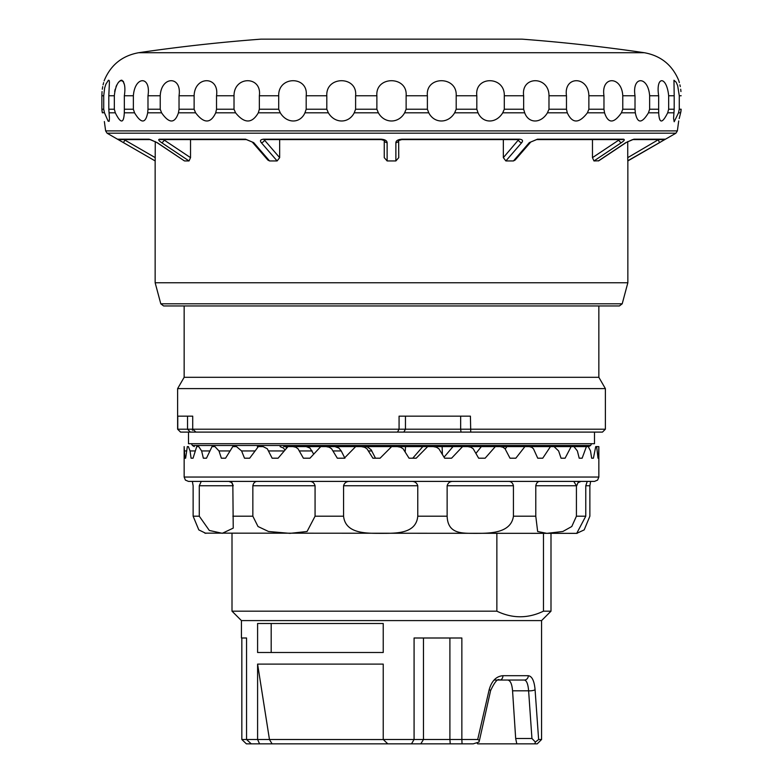 <?xml version="1.0" encoding="UTF-8"?>
<svg xmlns="http://www.w3.org/2000/svg" width="783" height="783" viewBox="0 0 783 783"><rect width="100%" height="100%" fill="white"/><g stroke="black" fill="none" stroke-linecap="round" stroke-linejoin="round"><path stroke-width="1.17" d="M668.662 95.751L668.662 109.219L674.192 109.219L674.192 95.751L668.662 95.751C666.705 75.745 655.547 75.657 658.66 95.751L649.636 95.751L649.636 109.219L658.66 109.219L658.66 95.751M622.769 95.751L622.769 109.219L635.013 109.219L635.013 95.751L622.769 95.751C621.78 75.745 600.835 75.657 603.967 95.751L588.875 95.751L588.875 109.219L603.967 109.219L603.967 95.751M548.981 95.751L548.981 109.219L566.471 109.219L566.471 95.751L548.981 95.751C549.089 75.745 520.871 75.657 523.651 95.751L504.301 95.751L504.301 109.219L523.651 109.219L523.651 95.751M456.195 95.751L456.195 109.219L476.818 109.219L476.818 95.751L456.195 95.751C457.389 75.745 425.316 75.657 427.391 95.751L406.123 95.751L406.123 109.219L427.391 109.219L427.391 95.751M355.609 95.751L355.609 109.219L376.877 109.219L376.877 95.751L355.609 95.751C357.733 75.745 325.669 75.657 326.805 95.751L306.182 95.751L306.182 109.219L326.805 109.219L326.805 95.751M259.349 95.751L259.349 109.219L278.699 109.219L278.699 95.751L259.349 95.751C262.158 75.745 233.97 75.657 234.019 95.751L216.529 95.751L216.529 109.219L234.019 109.219L234.019 95.751M179.033 95.751L179.033 109.219L194.125 109.219L194.125 95.751L179.033 95.751C182.185 75.745 161.269 75.657 160.231 95.751L147.987 95.751L147.987 109.219L160.231 109.219L160.231 95.751M124.34 95.751L124.34 109.219L133.364 109.219L133.364 95.751L124.34 95.751C127.453 75.745 116.334 75.657 114.338 95.751L114.338 95.741M108.808 95.751L108.808 109.219L114.338 109.219L114.338 95.751L108.808 95.751L109.424 82.225L109.17 80.434L108.416 80.248L105.891 84.172L104.648 87.999L103.728 95.751L101.868 95.751L101.868 109.219L103.728 109.219L103.728 95.751M674.192 95.751L673.967 80.248L676.169 82.225L677.687 85.709L679.272 95.751L681.132 95.751C678.421 75.697 678.421 75.697 681.132 95.751L681.132 95.692M119.417 140.284L117.685 139.227M155.259 141.566L155.191 160.946L107.075 133.198L675.925 133.198L677.364 130.898L678.597 121.757M155.191 160.946L123.44 142.623L124.888 140.108L155.259 157.647M184.103 160.701L156.825 142.526L150.385 139.57L119.094 139.57A2.897 2.897 -90 0 1 117.646 139.188L123.44 142.623M156.815 142.516A2.897 1.253 -56.3 0 0 157.168 142.623L149.122 139.188L117.646 139.188M157.168 142.623L184.24 160.799M190.533 139.57L190.533 157.647L189.036 160.946L184.661 160.946M189.036 160.946L161.543 142.623A2.897 1.253 -56.3 0 0 164.234 140.108L190.533 157.647M267.796 159.977L252.234 142.007L246.322 139.57L160.779 139.57A2.897 2.457 -90 0 1 159.546 139.188C158 139.501 158.665 140.646 161.543 142.623M159.546 139.188L245.549 139.188L253.682 142.623L269.558 160.946L267.884 160.075M279.658 139.57L279.658 157.647L277.133 160.946L269.558 160.946M277.133 160.946L261.258 142.623A2.897 2.173 -40.9 0 0 264.478 140.108L279.658 157.647M384.247 139.707L384.345 140.509L381.125 139.57L264.282 139.57A2.897 1.351 -90 0 1 263.607 139.188C260.485 139.501 259.702 140.646 261.258 142.623M384.277 140.441A2.897 2.515 0 0 0 387.125 142.623C386.939 140.646 384.923 139.501 381.076 139.188L263.607 139.188M387.125 142.623L387.125 160.946L384.247 157.647L384.247 140.108M518.522 140.108A2.897 2.173 40.9 0 0 521.742 142.623L505.867 160.946L503.342 157.647L518.728 139.57L401.875 139.57L398.655 140.509L398.753 157.647L395.875 160.946L387.125 160.946M395.875 160.946L395.875 142.623A2.897 2.515 0 0 0 398.704 140.539M401.875 139.57L401.924 139.188C398.067 139.501 396.051 140.646 395.875 142.623M521.742 142.623C523.298 140.646 522.515 139.501 519.393 139.188L401.924 139.188M515.116 160.065L513.442 160.946L505.867 160.946M513.442 160.946L529.318 142.623A2.897 2.173 40.9 0 0 530.766 142.007L536.678 139.57A2.897 1.546 -90 0 0 537.451 139.188L529.318 142.623M619.147 139.57L618.766 140.108A2.897 1.253 56.3 0 0 621.457 142.623C624.345 140.646 625.01 139.501 623.454 139.188L537.451 139.188M621.457 142.623L593.964 160.946L592.467 157.647L618.766 140.108M598.76 160.789L593.964 160.946M598.339 160.946L625.832 142.623A2.897 1.253 56.3 0 0 626.185 142.516M658.111 139.57L659.56 142.623L665.354 139.188A2.897 2.897 -90 0 1 663.906 139.57L632.595 139.57A2.897 2.564 -90 0 0 633.878 139.188L625.832 142.623M659.56 142.623L627.809 160.946L627.741 157.647L658.572 139.57M675.925 133.198L627.79 160.779M622.211 303.804L619.412 305.947L163.588 305.947L160.789 303.804L622.211 303.804L627.849 282.751L155.151 282.751L160.789 303.804M627.741 141.566L627.741 157.647M592.467 139.57L592.467 157.647M503.342 139.57L503.342 157.647M427.391 109.219L428.771 112.811C434.232 123.685 448.238 123.743 454.649 112.811L456.195 109.219M476.818 109.219L478.041 112.811C482.798 123.685 496.168 123.743 502.735 112.811L504.301 109.219M523.651 109.219L524.688 112.811C528.594 123.685 540.906 123.743 547.444 112.811L548.981 109.219M566.471 109.219L567.284 112.811C572.314 123.714 579.019 123.714 587.416 112.811L588.875 109.219M603.967 109.219L604.545 112.811C608.176 123.714 613.803 123.714 621.428 112.811L622.769 109.219M635.013 109.219L635.326 112.811C637.45 123.714 641.825 123.714 648.461 112.811L649.636 109.219M658.66 109.219L658.699 112.811C659.257 123.714 662.252 123.714 667.684 112.811L668.662 109.219M674.192 109.219L673.576 118.321L674.183 121.747L678.518 112.811L679.272 109.219L681.132 109.219L680.633 112.811C678.039 123.714 678.039 123.714 680.633 112.811L678.518 112.811M678.636 121.561L678.744 120.925M679.213 118.556L680.633 112.811M103.728 109.219L104.482 112.811L108.123 121.14L109.121 121.345L109.424 118.771M104.364 121.561L105.636 130.898L677.364 130.898M104.403 112.625L102.367 112.811C104.961 123.714 104.961 123.714 102.367 112.811L101.868 109.219M109.424 117.969L108.808 109.219M114.338 109.219L115.316 112.811C120.739 123.714 123.734 123.714 124.301 112.811L124.34 109.219M133.364 109.219L134.539 112.811C141.146 123.714 145.53 123.714 147.674 112.811L147.987 109.219M160.231 109.219L161.572 112.811C169.167 123.714 174.795 123.714 178.455 112.811L179.033 109.219M194.125 109.219L195.584 112.811C203.942 123.714 210.656 123.714 215.716 112.811L216.529 109.219M234.019 109.219L235.556 112.811C244.423 123.714 252.009 123.714 258.312 112.811L259.349 109.219M278.699 109.219L280.265 112.811C286.793 123.685 300.163 123.743 304.959 112.811L306.182 109.219M326.805 109.219L328.351 112.811C334.713 123.685 348.729 123.743 354.229 112.811L355.609 109.219M376.877 109.219L378.365 112.811C384.365 123.685 398.586 123.743 404.635 112.811L406.123 109.219M521.997 39.15L261.003 39.15A1740.002 1740.002 0 0 0 138.679 52.715L644.321 52.715A1740.002 1740.002 0 0 0 521.997 39.15M680.956 91.552L680.701 89.242M680.28 86.61L679.918 84.848M679.35 82.597L678.851 80.923M678.665 80.336L678.597 80.14C672.108 64.832 660.686 55.691 644.321 52.715M114.67 91.572L115.16 89.301M116.011 86.688L116.784 84.965M118.008 82.939L118.869 81.853M120.014 80.806L120.856 80.326M121.717 80.14L123.42 81.53L123.978 83.722M101.868 95.751C104.579 75.697 104.579 75.697 101.868 95.751L102.044 91.552M104.335 80.336L104.149 80.923M103.65 82.597L103.082 84.848M102.72 86.61L102.299 89.242M147.987 95.751C151.168 75.745 134.901 75.657 133.364 95.751M216.529 95.751C219.563 75.745 194.624 75.657 194.125 95.751M306.182 95.751C308.688 75.745 278.092 75.657 278.699 95.751M406.123 95.751C407.806 75.745 375.243 75.657 376.877 95.751M504.301 95.751C504.957 75.745 474.351 75.657 476.818 95.751M588.875 95.751C588.425 75.745 563.466 75.657 566.471 95.751M649.636 95.751C648.138 75.745 631.842 75.657 635.013 95.751M679.272 95.751L679.272 109.219M680.818 112.077L680.975 111.215M681.083 110.334L681.132 109.219M101.917 110.334L102.025 111.215M102.181 112.077L102.358 112.762M124.428 139.57L124.888 140.108M252.234 142.007A2.897 2.173 -40.9 0 0 253.682 142.623M163.853 139.57L164.234 140.108M263.773 139.364L264.478 140.108M494.073 680.045L507.736 680.045C510.389 680.447 511.994 684.029 512.562 690.802L515.674 738.477L531.941 738.477L535.386 742.078L534.818 743.85L516.8 743.85L515.674 738.477M477.033 742.989L477.669 743.85L516.8 743.85M541.572 620.596L241.428 620.596L241.428 637.998L246.557 637.998L246.557 739.504L257.597 739.504L257.597 664.101L383.23 664.101L383.23 739.504L414.08 739.504L414.08 637.998L461.853 637.998L461.853 739.504L477.699 739.504L489.179 689.666C491.704 680.887 496.285 676.238 502.94 675.7L528.319 675.7C532.039 676.228 534.29 680.887 535.073 689.666L538.626 739.504L541.572 739.504L541.572 620.596L550.997 611.171L543.48 611.171L543.48 533.605M477.699 739.504L479.157 740.189L478.981 742.078L473.216 743.85L251.274 743.85L246.557 739.504L241.839 739.504L241.839 637.998L246.557 637.998M383.23 623.503L257.597 623.503L257.597 652.503L383.23 652.503L383.23 623.503M523.426 743.85L537.226 743.85L541.572 739.504M251.274 743.85L246.391 743.85L241.839 739.504M187.529 416.155L187.529 429.201L190.328 432.099L180.521 432.099L188.497 432.099L188.497 443.697L594.503 443.697L594.503 432.099L602.479 432.099L461.021 432.099L460.649 429.201L605.376 429.201L602.479 432.099M405.457 416.155L405.457 429.201L403.822 432.099L202.317 432.099M496.862 533.605L496.862 611.171L232.003 611.171L232.003 533.605M496.862 611.171C512.395 618.639 527.938 618.639 543.48 611.171M598.848 305.947L598.848 377.298L184.152 377.298L177.624 388.603L177.624 429.201L180.609 432.099M598.848 377.298L605.376 388.603L177.624 388.603M397.48 432.099L399.076 429.201L399.076 416.155L470.417 416.155L470.74 432.099M195.975 432.099L192.716 429.201L192.716 416.155L177.761 416.155L177.761 429.201L460.649 429.201L460.649 416.155M531.941 738.477L528.613 690.802C528.055 684.029 526.636 680.447 524.356 680.045L499.711 680.045A4.346 3.23 -90 0 0 502.94 675.7M411.506 743.85L414.08 739.504L423.476 739.504L423.476 637.998M420.784 743.85L423.476 739.504L449.902 739.504L449.902 637.998M450.235 743.85L449.902 739.504L461.853 739.504L462.058 743.85M271.182 652.503L271.182 623.503M259.574 743.85L257.597 739.504L269.46 739.504L257.597 664.101M269.46 739.504L383.308 739.563M286.872 447.876L286.872 446.604M269.44 739.563L272.122 743.85M383.23 739.504L387.82 743.85M538.626 739.504L535.386 742.078M512.562 690.802L528.613 690.802A4.346 1.116 -4.6 0 0 535.073 689.666M524.356 680.045A4.346 3.964 -90 0 0 528.319 675.7M499.711 680.045C497.841 678.225 494.807 681.729 490.608 690.577A4.346 0.763 -168 0 0 489.179 689.666M579.205 458.202L582.141 458.202L579.205 458.202L577.384 450.949L573.929 446.604L571.159 446.604L565.091 458.202L561.049 458.202L565.091 458.202M529.054 446.604L571.159 446.604M561.049 458.202L558.612 450.949L554.041 446.604L550.449 446.604L542.756 458.202L537.745 458.202L542.756 458.202M537.745 458.202L533.458 448.767L531.628 447.23L529.21 446.604L524.913 446.604L515.831 458.202L510.007 458.202L515.831 458.202M505.241 448.972L506.953 446.604M510.007 458.202L505.055 448.767L502.96 447.23L500.2 446.604L495.326 446.604L485.127 458.202L478.658 458.202L485.127 458.202M476.054 453.24L481.349 446.604M478.658 458.202L473.206 448.767L470.906 447.23L467.891 446.604L462.577 446.604L451.576 458.202L444.666 458.202L438.871 448.767L436.434 447.23L433.253 446.604L427.675 446.604L416.204 458.202L409.049 458.202L403.098 448.767L400.602 447.23L397.353 446.604L391.647 446.604L380.078 458.202L372.904 458.202L366.973 448.767L364.496 447.23L361.266 446.604L355.668 446.604L344.305 458.202L337.326 458.202L331.591 448.767L329.212 447.23L326.11 446.604L320.746 446.604L309.96 458.202L303.393 458.202L298.029 448.767L295.808 447.23L292.93 446.604L287.978 446.604L278.092 458.202L272.141 458.202L267.306 448.767L263.088 446.613L258.351 446.604L249.669 458.202L244.511 458.202L241.595 450.949L236.486 446.604L232.776 446.604L225.563 458.202L221.354 458.202L218.995 450.949L214.924 446.604L212.017 446.604L206.487 458.202L203.355 458.202L201.632 450.949L198.735 446.604L196.709 446.604L193.049 458.202L191.081 458.202L190.044 450.949L188.4 446.604L187.333 446.604L185.63 458.202L184.896 458.202L184.152 446.604L184.152 477.053L598.848 477.053L597.595 480.106L594.503 481.398L188.497 481.398L185.405 480.106L184.152 477.053M444.078 457.155L453.014 446.604L462.577 446.604M412.758 458.202L422.81 446.604L427.675 446.604M365.338 446.604L367.53 446.985L371.103 449.726L375.497 458.202M326.11 446.604L334.909 446.604L338.931 448.062L341.241 450.949L344.892 458.202M306.202 446.604L309.96 448.062L313.709 454.13M280.089 446.604L283.466 448.062L285.022 450.029M257.353 446.604L258.243 446.741M593.406 458.202L591.645 458.202L593.406 458.202L595.726 446.604L598.848 446.604L598.848 477.053M598.016 458.202L598.535 458.202L598.016 458.202L596.636 446.604M598.848 446.604L598.535 458.202M591.645 458.202L590.519 450.949L588.268 446.604L586.408 446.604L582.141 458.202M185.63 458.202L184.896 458.202M193.049 458.202L191.081 458.202M206.487 458.202L203.355 458.202M225.563 458.202L221.354 458.202M249.669 458.202L244.511 458.202M278.092 458.202L272.141 458.202M590.636 481.398L589.873 485.754L585.772 485.754L585.772 516.203L576.719 533.35L584.187 529.895L589.873 516.203L589.873 485.754M585.772 485.754L587.27 481.398L573.773 481.398L576.425 485.754L535.778 485.754L535.778 516.203L537.647 531.5L546.877 533.36L562.83 531.491L571.786 526.509L576.425 516.203L576.425 485.754M535.778 485.754C536.472 482.671 537.99 481.222 540.329 481.398M508.069 481.398C510.868 481.212 512.659 482.661 513.433 485.754L447.132 485.754L447.132 516.203C447.807 534.202 461.99 533.243 475.31 533.36C487.437 533.243 510.927 534.182 513.433 516.203L513.433 485.754M447.132 485.754C448.072 482.671 450.196 481.222 453.514 481.398M411.134 481.398C414.579 481.212 416.791 482.661 417.77 485.754L343.571 485.754L343.571 516.203C345.479 534.202 367.119 533.243 381.282 533.36C395.601 533.243 416.096 534.182 417.77 516.203L417.77 485.754M343.571 485.754C344.51 482.671 346.683 481.222 350.079 481.398M308.933 481.398C312.104 481.212 314.149 482.661 315.069 485.754L252.85 485.754L252.85 516.203L258.008 526.519L268.54 531.5L289.984 533.36L307.073 531.491L315.069 516.203L315.069 485.754M252.85 485.754C253.545 482.671 255.18 481.222 257.744 481.398M233.246 485.754L231.993 482.7L228.89 481.398C230.897 481.212 232.228 482.661 232.845 485.754L199.283 485.754L199.283 516.203L209.325 530.463L222.284 533.301L233.236 528.114L232.845 485.754M199.283 485.754L201.251 481.398M192.364 481.398L193.127 485.754L193.127 516.203L198.813 529.895L205.86 533.35M577.14 533.35L204.843 533.145M286.304 448.532L286.206 446.604M405.565 446.604L405.202 451.517M442.375 454.101L442.121 446.604M594.503 432.099L188.497 432.099M633.878 139.188L665.354 139.188M428.771 112.811L404.635 112.811M478.041 112.811L454.649 112.811M524.688 112.811L502.735 112.811M567.284 112.811L547.444 112.811M604.545 112.811L587.416 112.811M635.326 112.811L621.428 112.811M658.699 112.811L648.461 112.811M673.957 112.811L667.684 112.811M115.316 112.811L109.043 112.811M134.539 112.811L124.301 112.811M161.572 112.811L147.674 112.811M195.584 112.811L178.455 112.811M235.556 112.811L215.716 112.811M280.265 112.811L258.312 112.811M328.351 112.811L304.959 112.811M378.365 112.811L354.229 112.811M150.414 139.57L150.385 139.57A2.897 2.564 -90 0 1 149.122 139.188M246.322 139.57A2.897 1.546 -90 0 1 245.549 139.188M519.227 139.364L518.718 139.57A2.897 1.351 -90 0 0 519.393 139.188M536.678 139.57L622.221 139.57A2.897 2.457 -90 0 0 623.454 139.188M371.847 450.949L368.744 450.949M341.241 450.949L333.304 450.949M312.163 450.949L299.625 450.949M284.229 450.949L268.745 450.949M255.043 450.949L241.595 450.949M230.006 450.949L218.995 450.949M209.873 450.949L201.632 450.949M195.27 450.949L190.044 450.949M186.618 450.949L184.582 450.949M585.772 516.203L576.425 516.203M535.778 516.203L513.433 516.203M447.132 516.203L417.77 516.203M343.571 516.203L315.069 516.203M252.85 516.203L232.845 516.203M199.283 516.203L193.127 516.203M283.642 446.604L588.699 446.604L590.597 445.488L192.403 445.488L194.301 446.604M155.151 160.946L155.151 282.751M627.849 160.946L627.849 282.751M104.403 80.14C110.892 64.832 122.314 55.691 138.679 52.715M515.204 159.977L530.766 142.007M598.897 160.701L626.175 142.526L632.586 139.57M105.636 130.898L107.075 133.198M550.997 533.605L550.997 611.171M241.428 620.596L232.003 611.171M184.152 305.947L184.152 377.298M605.376 388.603L605.376 429.201M479.225 741.384L490.608 690.577M177.624 429.201L180.521 432.099M576.719 485.754L577.962 482.7L581.064 481.398M288.398 446.604L579.997 446.604M590.597 445.488L591.596 443.697M192.403 445.488L191.404 443.697M192.403 430.307L192.794 429.808"/></g></svg>
